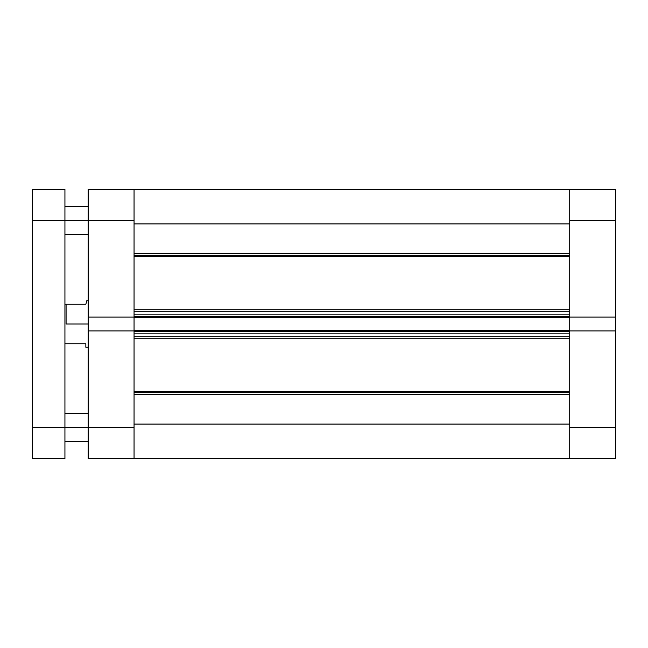 <?xml version="1.0" encoding="UTF-8"?>
<svg xmlns="http://www.w3.org/2000/svg" width="648" height="648" viewBox="0 0 648 648"><rect width="100%" height="100%" fill="white"/><g stroke="black" fill="none" stroke-linecap="round" stroke-linejoin="round"><path stroke-width="0.97" d="M615.6 330.901L569.714 330.901L569.714 427.397L615.6 427.397L615.6 189.24L569.714 189.24L569.714 317.099L615.6 317.099L615.6 220.604L569.714 220.604L569.714 317.099L615.6 317.099L615.6 330.901L569.714 330.901L569.714 458.76L615.6 458.76L615.6 330.901M134.055 458.59L134.055 424.084L569.714 424.084L134.055 424.084L134.055 458.76L88.16 458.76L569.714 458.76L569.714 427.397L615.6 427.397L615.6 458.76L569.714 458.76L569.714 424.084L569.714 458.59M615.6 189.24L569.714 189.24L569.714 220.604L615.6 220.604L615.6 189.24M88.16 220.604L134.055 220.604L134.055 317.099L88.16 317.099L88.16 220.604L88.16 458.76L88.16 330.901L134.055 330.901L134.055 427.397L134.055 330.901L88.16 330.901L88.16 317.099L134.055 317.099L134.055 189.24L88.16 189.24L88.16 220.604L134.055 220.604L134.055 189.24L88.16 189.24L88.16 220.604L64.93 220.604L88.16 220.604M134.055 427.397L64.93 427.397L134.055 427.397M66.088 324L88.16 324L66.088 324L66.088 304.252L66.088 324M85.844 304.252L64.93 304.252L85.844 304.252L86.711 300.988M64.93 343.748L85.844 343.748L85.844 347.239L85.844 343.748L64.93 343.748M569.714 255.369L134.055 255.369L569.714 255.369M134.055 253.724L569.714 253.724L134.055 253.724M569.714 392.631L134.055 392.631L569.714 392.631M134.055 391.376L569.714 391.376L134.055 391.376M569.714 256.624L134.055 256.624L569.714 256.624M134.055 309.744L569.714 309.744L134.055 309.744M569.714 338.256L134.055 338.256L569.714 338.256M134.055 189.41L134.055 216.942M134.055 314.126L134.055 316.507L569.714 316.507L569.714 314.126L569.714 316.507L134.055 316.507L134.055 314.126L569.714 314.126L134.055 314.126M134.055 316.953L134.055 331.047M134.055 331.493L134.055 333.874L134.055 331.493L569.714 331.493L569.714 333.874L134.055 333.874L569.714 333.874L569.714 331.493L134.055 331.493M569.714 189.41L569.714 216.942M569.714 316.953L569.714 331.047M134.055 223.916L569.714 223.916L569.714 189.24L134.055 189.24L134.055 223.916L569.714 223.916M134.055 394.276L569.714 394.276L134.055 394.276M134.055 336.199L569.714 336.199L134.055 336.199M134.055 330.901L134.055 330.334L569.714 330.334L134.055 330.334L134.055 317.666L569.714 317.666L134.055 317.666L134.055 317.099M134.055 311.801L569.714 311.801L134.055 311.801M569.714 317.099L569.714 330.901M64.93 458.76L64.93 189.24L32.4 189.24L32.4 458.76L64.93 458.76L32.4 458.76L32.4 220.604L64.93 220.604L64.93 427.397L32.4 427.397L64.93 427.397L64.93 458.76M32.4 220.604L64.93 220.604L64.93 189.24L32.4 189.24L32.4 220.604M86.767 300.761L88.16 300.761M85.844 347.239L88.16 347.239M64.93 413.456L88.16 413.456M64.93 206.663L88.16 206.663M64.93 234.544L88.16 234.544M64.93 441.337L88.16 441.337"/></g></svg>
